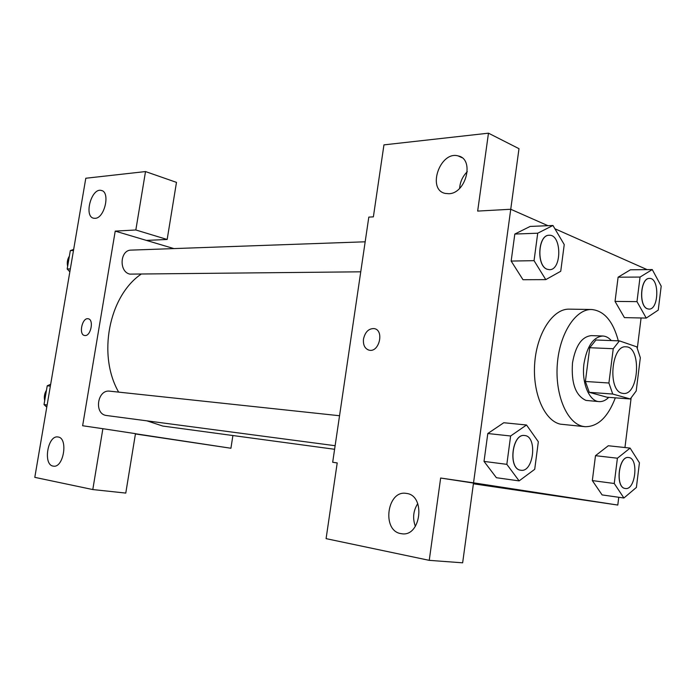<?xml version="1.0" encoding="UTF-8"?>
<svg xmlns="http://www.w3.org/2000/svg" width="696" height="696" viewBox="0 0 696 696"><rect width="100%" height="100%" fill="white"/><g stroke="black" fill="none" stroke-linecap="round" stroke-linejoin="round"><path stroke-width="1.04" d="M622.007 393.231C607.46 390.439 611.349 344.868 625.939 346.817C641.782 346.495 639.024 395.554 623.312 393.457L622.007 393.231M636.205 390.978L640.337 357.735L636.762 346.843L619.431 340.875L613.246 348.713L608.913 383.009L612.732 394.04L630.272 398.965L636.205 390.978M613.246 348.713L589.73 347.722L585.397 381.469L608.913 383.009M612.732 394.04L589.268 392.335L607.008 397.216L630.272 398.965M589.268 392.335L585.397 381.469M589.73 347.722L595.959 340.005L619.431 340.875M611.279 340.57C608.739 337.673 605.92 336.159 602.814 336.011C593.314 336.977 587.041 346.138 584.005 363.486C581.317 382.356 589.068 401.366 599.125 401.609C602.501 401.827 605.711 400.4 608.748 397.355M599.125 401.609L585.988 400.418C575.583 395.641 571.085 383.131 572.503 362.868C575.548 345.66 581.839 336.577 591.391 335.62L602.814 336.011M615.334 397.842C607.913 417.226 597.803 426.848 585.014 426.691L582.674 426.309C566.857 422.916 554.877 394.632 557.322 364.112C559.593 333.567 575.618 308.92 591.6 309.502C604.137 310.738 613.045 321.178 618.318 340.831M585.014 426.691L560.384 424.16C544.429 420.784 532.31 392.909 534.737 362.877C536.981 332.819 553.102 308.563 569.232 309.146L591.6 309.502M547.952 225.687L510.742 209.261L473.532 482.833L617.796 505.052L618.761 497.275M624.956 447.537L631.098 398.225M637.345 348.017L641.086 317.968M647.106 269.622L554.886 228.749M526.524 424.995L503.791 422.733L487.8 433.521L484.024 461.405L496.405 477.717L519.12 480.892L534.711 469.313L538.33 441.76L526.524 424.995L510.62 435.992L506.836 464.345L519.12 480.892M552.955 225.478L530.152 226.435L514.814 234.056L511.16 261.07L523 279.722L545.777 279.627L560.732 271.275L564.238 244.574L552.955 225.478L537.721 233.204L534.049 260.661L545.777 279.627M652.256 269.57L630.437 269.796L618.109 277.191L615.038 301.403L624.425 317.62L646.236 318.081L658.251 310.094L661.2 286.134L652.256 269.57L640.05 277.069L636.979 301.629L646.236 318.081M630.106 448.093L608.304 445.745L595.489 455.68L592.331 480.579L602.11 494.917L623.912 498.005L636.396 487.435L639.433 462.797L630.106 448.093L617.404 458.212L614.246 483.494L623.912 498.005M488.47 133.18L477.665 211.088L510.742 209.261L518.99 148.683L488.47 133.18L383.948 144.872L373.378 216.856L368.81 217.109L332.688 462.266L337.212 462.918L326.085 538.643L429.241 560.35L462.649 562.82L473.498 483.076L440.655 478.03L473.532 482.833M467.294 171.668C462.657 176.314 460.1 181.874 459.621 188.346M448.833 193.714C466.085 193.584 474.715 159.01 458.255 155.947C440.133 150.466 426.587 189.782 445.275 193.427L448.833 193.714M473.402 483.798L617.796 505.052M332.688 462.266L337.212 462.953M417.748 503.591C413.233 510.742 412.441 518.346 415.381 526.402M400.853 533.606L401.566 533.719C421.097 537.347 425.978 495.1 406.316 493.412C387.106 489.697 381.443 530.717 400.853 533.606M440.655 478.03L429.241 560.35M374.631 328.703L374.17 328.59C368.723 328.425 365.165 331.905 363.495 339.03C365.156 331.905 368.715 328.425 374.161 328.59C384.496 330.026 379.337 352.672 369.237 350.201C364.887 348.844 362.973 345.12 363.486 339.03C362.973 344.877 364.756 348.574 368.845 350.114M334.602 449.285L162.786 426.056L146.969 420.854M118.651 392.118C97.388 355.151 108.82 296.426 140.897 274.311M360.745 271.814L129.856 274.12C118.711 271.805 119.956 249.838 131.213 250.108L365.165 241.799M335.133 445.71L106.427 415.495C93.742 414.094 97.275 389.168 109.846 391.178L339.544 415.738M82.633 425.743L115.223 231.115L135.833 229.976L145.516 171.564L85.799 178.246L34.8 477.352L92.794 489.558L102.877 428.701L82.633 425.743M135.459 433.756L230.924 448.25L232.899 435.539M173.922 248.594L115.223 231.115M84.947 335.542L84.608 335.498C78.413 334.802 82.154 317.28 88.183 318.777C94.151 319.403 90.906 336.29 84.947 335.542M95.047 218.326L93.769 218.239C83.59 216.752 91.394 187.633 101.233 190.443C110.612 191.678 104.687 218.422 95.047 218.326M53.113 466.094C42.752 464.745 47.78 434.809 57.968 436.992C68.486 437.723 63.684 468.312 53.366 466.129L53.113 466.094M88.305 318.803L88.183 318.777C82.224 317.289 78.422 334.567 84.512 335.481M102.877 428.701L135.476 433.651L125.776 493.081L92.794 489.558M146.395 240.398L167.162 239.476L176.48 182.369L145.516 171.564M167.162 239.476L135.833 229.976M135.424 433.956L230.924 448.25M163.56 438.089L177.732 440.229L163.56 438.089M161.994 437.862L177.663 440.211M50.669 384.27L47.232 385.793L44.022 404.576L46.771 407.151M47.232 385.793L50.356 386.123M44.022 404.576L47.145 404.976M44.701 400.626C43.874 396.92 44.466 393.449 46.475 390.23M73.663 249.42L70.322 250.612L67.181 268.995L69.852 271.814M70.322 250.612L73.48 250.49M67.181 268.995L70.34 268.943M67.634 266.342C66.833 262.583 67.408 259.19 69.365 256.171M625.295 488.488L625.095 488.453C614.994 487.513 618.587 455.532 628.54 457.516L628.584 457.524M608.304 445.745L595.489 455.68L617.404 458.212M595.489 455.68L592.331 480.579L614.246 483.494M592.331 480.579L602.11 494.917M625.182 488.47C615.09 487.531 618.674 455.541 628.627 457.524C638.971 458.012 635.544 490.541 625.347 488.488L625.182 488.47M648.889 309.094L647.393 308.798C638.476 306.162 640.407 277.626 649.438 278.435L649.481 278.435M630.437 269.796L618.109 277.191L640.05 277.069M618.109 277.191L615.038 301.403L636.979 301.629M615.038 301.403L624.425 317.62M647.48 308.798C638.563 306.162 640.494 277.617 649.533 278.435C659.625 277.73 658.981 309.929 648.933 309.094L647.48 308.798M520.826 470.235L520.538 470.192C507.88 468.921 512.021 433.216 524.523 435.522L524.575 435.522M503.791 422.733L487.8 433.521L510.62 435.992M487.8 433.521L484.024 461.405L506.836 464.345M484.024 461.405L496.405 477.717M520.625 470.2C507.967 468.93 512.117 433.225 524.619 435.531C537.669 436.148 533.754 472.68 520.869 470.244L520.625 470.2M549.396 269.674L547.152 269.265C536.207 265.933 537.973 234.7 549.074 235.274L549.118 235.274M530.152 226.435L514.814 234.056L537.721 233.204M514.814 234.056L511.16 261.07L534.049 260.661M511.16 261.07L523 279.722M547.247 269.265C536.303 265.933 538.069 234.7 549.161 235.274C561.803 234.1 562.055 270.3 549.44 269.674L547.247 269.265M458.255 155.947L461.9 157.661M401.566 533.719L402.366 533.797M101.233 190.443L102.042 190.704"/></g></svg>
